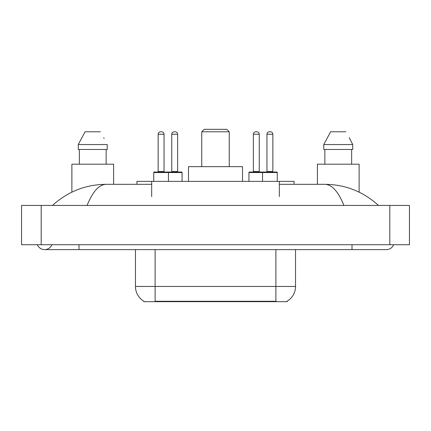 <?xml version="1.0" encoding="UTF-8"?>
<svg xmlns="http://www.w3.org/2000/svg" width="431" height="431" viewBox="0 0 431 431"><rect width="100%" height="100%" fill="white"/><g stroke="black" fill="none" stroke-linecap="round" stroke-linejoin="round"><path stroke-width="0.65" d="M136.945 184.323L136.945 181.376L294.055 181.376L294.055 184.323M287.186 301.188L287.186 301.673L143.814 301.673L143.814 301.188M37.346 244.716A7.855 7.855 0 0 0 51.909 244.716A7.855 7.855 0 0 1 37.346 244.716A7.855 7.855 0 0 0 44.63 249.624A7.855 7.855 0 0 1 37.346 244.716M393.654 244.716A7.855 7.855 0 0 1 386.37 249.624A7.855 7.855 0 0 0 393.654 244.716A7.855 7.855 0 0 1 386.37 249.624A7.855 7.855 0 0 0 393.654 244.716M343.906 205.436C338.276 191.569 331.951 184.533 324.931 184.323L279.326 184.323M151.674 184.323L106.069 184.323C99.049 184.533 92.724 191.569 87.094 205.436M41.193 205.436L409.45 205.436L409.45 244.716L21.55 244.716L21.55 205.436L41.193 205.436L41.193 244.716M324.931 184.323C345.199 184.479 363.064 191.515 378.515 205.436L376.845 203.917M54.155 203.917L52.485 205.436C67.866 191.547 85.726 184.506 106.069 184.323M143.959 301.274A17.186 17.186 0 0 1 135.463 286.453L155.106 286.453L155.106 301.274L275.894 301.274L275.894 286.453L295.537 286.453L295.537 249.624M135.463 286.453L135.463 249.624M287.041 301.274A17.186 17.186 0 0 0 295.537 286.453M113.617 184.323L113.617 164.189L71.88 164.189L71.88 192.151M106.139 149.46L106.139 164.189L106.139 149.46M78.28 144.547L85.079 131.784L78.28 144.547L78.28 149.46L107.211 149.46L107.211 144.547L78.28 144.547M104.108 138.486L103.72 137.748M79.358 149.46L79.358 164.189M100.412 131.784L85.079 131.784M359.12 192.151L359.12 164.189L317.383 164.189L317.383 184.323M349.616 138.486L352.72 144.547L323.789 144.547L330.588 131.784L323.789 144.547L323.789 149.46L352.72 149.46L352.72 144.547L352.72 149.46M352.72 144.547L349.223 137.748M324.861 149.46L324.861 164.189M351.642 164.189L351.642 149.46M345.921 131.784L330.588 131.784M182.06 172.535L153.732 172.535A0.49 0.49 0 0 1 154.223 172.044L181.57 172.044A0.49 0.49 0 0 1 182.06 172.535L182.06 181.376M168.462 181.376L168.462 172.535A0.49 0.49 0 0 0 167.971 172.044M164.044 134.235L158.15 134.235A2.457 2.457 0 0 1 160.607 131.784L161.587 131.784A2.457 2.457 0 0 1 164.044 134.235L164.044 171.554A0.49 0.49 0 0 0 164.534 172.044M158.15 134.235L158.15 171.554A0.49 0.49 0 0 1 157.66 172.044M153.732 172.535L153.732 181.376M277.268 172.535L262.538 172.535A0.49 0.49 0 0 1 263.029 172.044L276.777 172.044A0.49 0.49 0 0 1 277.268 172.535L277.268 181.376M272.85 134.235L266.956 134.235A2.457 2.457 0 0 1 269.413 131.784L270.393 131.784A2.457 2.457 0 0 1 272.85 134.235L272.85 171.554A0.49 0.49 0 0 0 273.34 172.044M266.956 134.235L266.956 171.554A0.49 0.49 0 0 1 266.466 172.044M270.393 131.784L269.413 131.784M263.029 172.044L249.43 172.044A0.49 0.49 0 0 0 248.94 172.535L262.538 172.535L262.538 181.376M171.748 134.235A2.457 2.457 0 0 1 174.205 131.784L175.185 131.784A2.457 2.457 0 0 1 177.642 134.235L171.748 134.235L171.748 171.554A0.49 0.49 0 0 1 171.258 172.044M177.642 134.235L177.642 171.554A0.49 0.49 0 0 0 178.132 172.044M175.185 131.784L174.205 131.784M253.358 134.235A2.457 2.457 0 0 1 255.815 131.784L256.795 131.784A2.457 2.457 0 0 1 259.252 134.235L253.358 134.235L253.358 171.554A0.49 0.49 0 0 1 252.868 172.044M259.252 134.235L259.252 171.554A0.49 0.49 0 0 0 259.742 172.044M248.94 172.535L248.94 181.376M256.795 131.784L255.815 131.784M201.751 131.784L229.249 131.784L226.792 129.327L204.208 129.327L201.751 131.784L201.751 166.646M229.249 131.784L229.249 166.646M242.508 181.376L242.508 166.646L188.492 166.646L188.492 181.376M273.933 301.673L273.933 301.188M157.067 301.673L157.067 301.188M151.674 196.595L151.674 181.376M279.326 196.595L279.326 181.376M352.003 244.716L352.003 249.624L386.37 249.624M78.997 244.716L78.997 249.624L352.003 249.624M389.807 205.436L389.807 244.716M155.106 249.624L155.106 286.453L275.894 286.453L275.894 249.624M158.15 171.554L164.044 171.554M266.956 171.554L272.85 171.554M171.748 171.554L177.642 171.554M253.358 171.554L259.252 171.554M78.997 249.624L44.63 249.624"/></g></svg>
